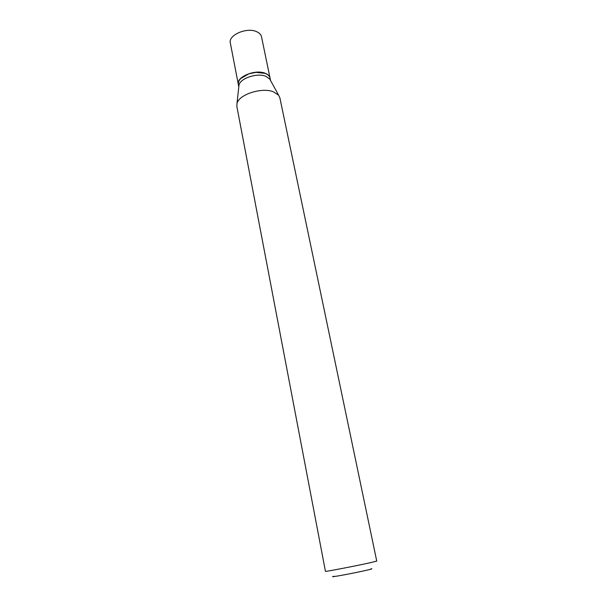 <?xml version="1.0" encoding="UTF-8"?>
<svg xmlns="http://www.w3.org/2000/svg" width="607" height="607" viewBox="0 0 607 607"><rect width="100%" height="100%" fill="white"/><g stroke="black" fill="none" stroke-linecap="round" stroke-linejoin="round"><path stroke-width="0.91" d="M270.024 77.954L261.511 36.754C261.01 34.569 259.364 32.861 256.556 31.647C246.715 26.996 228.05 35.183 230.326 42.983L238.301 84.297C236.1 77.006 255.175 69.023 265.092 73.242C267.915 74.335 269.561 75.905 270.024 77.954L270.039 78.03M270.555 80.519L270.054 78.106C269.591 76.057 267.945 74.486 265.122 73.394L256.131 72.362L248.976 73.788C241.556 76.581 238.005 80.132 238.331 84.449L238.794 86.869M270.502 80.42L269.675 78.918L265.707 76.27C257.087 72.681 240.342 78.235 238.991 85.048L238.809 86.748M370.862 568.858C373.009 568.622 371.825 569.032 367.303 570.094C354.526 573.099 326.232 578.296 333.858 576.255M376.742 561.08L370.733 562.606C356.734 565.77 324.176 572.029 325.443 571.331L236.836 106.369L236.996 103.509C238.748 94.593 261.685 87.082 273.309 91.756L278.613 95.193L279.857 97.773L376.742 561.08M264.971 73.333L256.078 72.309L249.007 73.72L240.721 78.538M269.675 78.918L278.613 95.193M238.991 85.048L236.996 103.509"/></g></svg>
